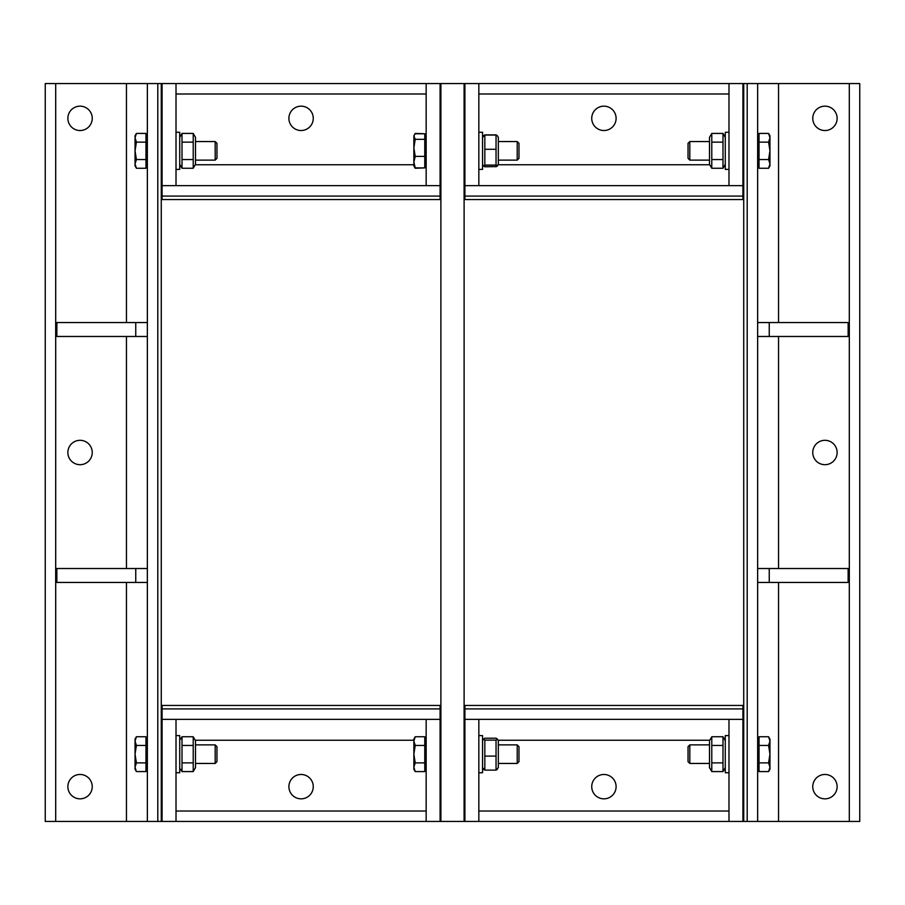 <?xml version="1.0" encoding="UTF-8"?>
<svg xmlns="http://www.w3.org/2000/svg" width="905" height="905" viewBox="0 0 905 905"><rect width="100%" height="100%" fill="white"/><g stroke="black" fill="none" stroke-linecap="round" stroke-linejoin="round"><path stroke-width="1.36" d="M812.758 118.351A12.184 12.184 0 0 1 831.039 107.797A12.184 12.184 0 0 1 831.039 128.895A12.184 12.184 0 0 1 812.758 118.351M812.758 786.649A12.184 12.184 0 0 1 831.039 776.105A12.184 12.184 0 0 1 831.039 797.203A12.184 12.184 0 0 1 812.758 786.649M812.758 452.5A12.184 12.184 0 0 1 831.039 441.945A12.184 12.184 0 0 1 831.039 463.055A12.184 12.184 0 0 1 812.758 452.5M778.538 322.553L778.538 83.543L747.202 83.543L747.202 821.457L778.538 821.457L778.538 582.447M778.538 83.543L849.309 83.543L849.309 821.457L778.538 821.457M849.309 821.457L859.75 821.457L859.75 83.543L849.309 83.543M747.202 821.457L743.729 821.457L743.729 83.543L747.202 83.543M757.643 821.457L757.643 83.543M757.643 322.553L848.143 322.553L848.143 336.479L757.643 336.479M769.25 322.553L769.25 336.479M757.643 568.521L848.143 568.521L848.143 582.447L757.643 582.447M769.25 568.521L769.25 582.447M688.038 746.659L689.814 744.883L688.038 746.659L689.814 744.883L689.814 763.447L688.038 761.671L688.038 746.659M725.278 740.709L722.993 736.749L711.783 736.749L711.783 771.58L722.993 771.58L722.993 736.749L725.278 740.709L722.993 736.749M711.783 771.58L709.497 767.621L711.783 771.58L709.497 767.621L709.497 740.709L711.783 736.749M709.497 744.883L689.814 744.883M768.594 736.749L769.951 739.08L768.594 736.749L769.951 739.08L769.951 741.105L768.594 736.749L759.035 736.749L759.035 745.46L768.594 745.46L769.951 741.105L769.951 754.17L768.594 745.46M768.594 771.58L769.951 769.25L768.594 771.58L769.951 767.225L769.951 769.25L768.594 771.58L759.035 771.58L759.035 745.46M768.594 762.87L769.951 754.17L769.951 767.225L768.594 762.87L759.035 762.87M759.035 740.675L757.643 740.675M728.989 735.607L725.278 735.607L725.278 772.734L728.989 772.734M722.993 745.46L711.783 745.46M722.993 762.87L711.783 762.87M768.594 142.13L759.035 142.13L759.035 168.251L768.594 168.251L769.951 163.895L768.594 159.54L769.951 150.83L768.594 142.13L769.951 137.775L768.594 133.42L769.951 135.75L769.951 158.194M689.814 160.117L689.814 141.553L688.038 143.329L688.038 158.341L689.814 160.117L709.497 160.117M709.497 141.553L689.814 141.553M769.951 150.83L769.951 165.92L768.594 168.251M759.035 159.54L768.594 159.54M759.035 142.13L759.035 133.42L768.594 133.42M759.035 137.345L757.643 137.345M728.989 132.266L725.278 132.266L725.278 169.393L728.989 169.393M711.783 168.251L709.497 164.291L709.497 137.379L711.783 133.42L711.783 168.251L722.993 168.251L722.993 133.42L711.783 133.42M725.278 137.379L722.993 133.42M722.993 142.13L711.783 142.13M722.993 159.54L711.783 159.54M92.242 786.649A12.184 12.184 0 0 1 73.961 797.203A12.184 12.184 0 0 1 73.961 776.105A12.184 12.184 0 0 1 92.242 786.649M92.242 118.351A12.184 12.184 0 0 1 73.961 128.895A12.184 12.184 0 0 1 73.961 107.797A12.184 12.184 0 0 1 92.242 118.351M92.242 452.5A12.184 12.184 0 0 1 73.961 463.055A12.184 12.184 0 0 1 73.961 441.945A12.184 12.184 0 0 1 92.242 452.5M126.462 582.447L126.462 821.457L147.357 821.457L147.357 767.655L145.965 767.655M145.965 740.675L147.357 740.675L145.965 740.675L147.357 740.675L147.357 582.447L56.857 582.447L56.857 568.521L147.357 568.521L147.357 336.479L56.857 336.479L56.857 322.553L147.357 322.553L147.357 164.325L145.965 164.325M145.965 137.345L147.357 137.345L147.357 83.543L126.462 83.543L126.462 322.553M126.462 821.457L55.691 821.457L55.691 83.543L126.462 83.543M55.691 83.543L45.25 83.543L45.25 821.457L55.691 821.457M157.798 83.543L147.357 83.543L147.357 821.457L157.798 821.457L157.798 83.543L161.271 83.543L161.271 821.457L157.798 821.457M135.75 582.447L135.75 568.521M135.75 336.479L135.75 322.553M216.962 158.341L215.186 160.117L216.962 158.341L215.186 160.117L215.186 141.553L216.962 143.329L215.186 141.553L216.962 143.329L216.962 158.341M195.503 160.117L215.186 160.117M136.406 168.251L135.049 165.92L136.406 168.251L135.049 165.92L135.049 163.895L136.406 168.251L145.965 168.251L145.965 159.54L136.406 159.54L135.049 163.895L135.049 150.83L136.406 159.54M136.406 133.42L135.049 135.75L136.406 133.42L135.049 137.775L135.049 135.75L136.406 133.42L145.965 133.42L145.965 159.54M136.406 142.13L135.049 150.83L135.049 137.775L136.406 142.13L145.965 142.13M176.011 169.393L179.722 169.393L179.722 132.266L176.011 132.266M193.218 133.42L195.503 137.379L195.503 164.291L193.218 168.251L193.218 133.42L182.007 133.42L182.007 168.251L193.218 168.251M179.722 164.291L182.007 168.251M182.007 159.54L193.218 159.54M182.007 142.13L193.218 142.13M216.962 746.659L216.962 761.671L215.186 763.447L195.503 763.447L215.186 763.447L215.186 744.883L195.503 744.883L215.186 744.883L216.962 746.659L215.186 744.883L195.503 744.883M176.011 772.734L179.722 772.734L176.011 772.734L179.722 772.734L179.722 735.607L176.011 735.607M135.049 769.25L136.406 771.58L135.049 769.25L135.049 767.225L136.406 771.58L145.965 771.58L145.965 762.87L136.406 762.87L135.049 767.225L135.049 754.17L136.406 762.87M135.049 739.08L136.406 736.749L135.049 741.105L135.049 739.08L136.406 736.749L145.965 736.749L145.965 762.87M136.406 745.46L135.049 754.17L135.049 741.105L136.406 745.46L145.965 745.46M194.564 739.08L195.503 740.709L195.503 767.621L193.218 771.58L193.218 736.749L182.007 736.749L182.007 771.58L193.218 771.58M180.661 769.25L182.007 771.58M182.007 762.87L193.218 762.87M182.007 745.46L193.218 745.46M176.011 821.457L162.086 821.457L162.086 705.436L440.09 705.436L440.09 708.92L162.086 708.92L162.086 705.436L161.271 705.436L161.271 821.457L162.086 821.457L162.086 719.362L176.011 719.362L176.011 821.457L426.165 821.457L426.165 719.362L176.011 719.362L440.09 719.362L440.09 821.457L440.893 821.457L440.893 83.543L464.107 83.543L464.107 821.457L743.729 821.457L743.729 705.436L742.915 705.436L742.915 708.92L464.91 708.92L464.91 705.436L742.915 705.436L742.915 821.457L742.915 719.362L478.836 719.362L728.989 719.362L728.989 821.457M426.165 821.457L440.09 821.457L440.09 705.436L440.893 705.436L440.893 821.457L464.107 821.457L464.107 705.436L464.91 705.436L464.91 821.457L464.91 719.362L478.836 719.362L478.836 821.457M484.775 166.611L483.542 166.011L484.831 166.78L496.11 166.611M497.343 166.011L496.042 166.78L498.327 164.291L497.343 166.011M413.868 135.75L415.214 139.313L413.868 147.843L413.868 135.75L415.214 133.759L424.773 133.759L415.214 133.42L414.705 134.37M414.705 167.301L415.214 168.251L424.773 167.9L415.214 167.9L414.343 166.746L415.214 168.251L413.868 165.92L413.868 147.843L415.214 156.384L413.868 162.142L415.214 167.9M482.546 137.379L484.831 135.037L484.831 165.083L483.519 165.977L484.831 166.633L496.042 166.633L497.354 165.977L496.042 165.083L496.042 135.037L497.343 135.66L496.042 134.879L484.831 134.879L483.53 135.671M517.207 141.553L517.207 160.117L518.984 158.341L518.984 143.329L517.207 141.553L498.327 141.553M414.343 134.924L413.868 136.531M424.773 133.759L424.773 139.313L415.214 139.313M424.773 139.313L424.773 167.9M424.773 156.384L415.214 156.384M478.836 169.393L482.546 169.393L482.546 132.266L478.836 132.266M497.354 135.693L498.327 137.379L497.343 135.66L498.327 137.379L498.327 164.291L497.354 165.977M484.831 165.083L496.042 165.083M484.831 149.291L496.042 149.291M484.831 135.037L496.042 135.037M517.207 744.883L517.207 763.447L518.984 761.671L518.984 746.659L517.207 744.883L498.327 744.883M413.868 741.105L415.214 745.46L413.868 754.17L413.868 739.08L415.214 736.749L413.868 741.105M415.214 762.87L413.868 767.225L413.868 754.17L415.214 762.87L424.773 762.87L424.773 771.58L415.214 771.58L413.868 767.225L413.868 769.25L415.214 771.58M415.214 745.46L424.773 745.46L424.773 736.749L415.214 736.749M424.773 745.46L424.773 762.87M424.773 740.675L426.165 740.675M478.836 772.734L482.546 772.734L478.836 772.734L482.546 772.734L482.546 735.607L478.836 735.607M497.343 738.989L498.327 740.709L498.327 767.621L496.042 770.121L496.042 740.132L497.343 738.989L496.042 738.22L484.831 738.22L483.542 738.989L484.831 740.132L484.831 770.121L483.542 769.341L484.831 770.121L496.042 770.121L497.343 769.341L496.042 770.121M484.831 756.094L496.042 756.094M484.831 740.132L496.042 740.132M484.831 770.121L482.546 767.621M603.918 798.832A12.184 12.184 0 0 1 591.734 786.649A12.184 12.184 0 0 1 603.918 774.476A12.184 12.184 0 0 1 616.101 786.649A12.184 12.184 0 0 1 603.918 798.832M603.918 106.168A12.184 12.184 0 0 1 616.101 118.351A12.184 12.184 0 0 1 603.918 130.524A12.184 12.184 0 0 1 591.734 118.351A12.184 12.184 0 0 1 603.918 106.168M464.91 199.564L464.91 196.08L742.915 196.08L742.915 199.564L464.107 199.564L464.107 83.543L464.91 83.543L464.91 199.564M728.989 83.543L464.91 83.543L464.91 185.638L728.989 185.638L728.989 83.543L742.915 83.543L742.915 185.638L728.989 185.638M478.836 83.543L478.836 185.638M743.729 83.543L742.915 83.543L742.915 199.564L743.729 199.564L743.729 83.543M301.082 798.832A12.184 12.184 0 0 1 288.899 786.649A12.184 12.184 0 0 1 301.082 774.476A12.184 12.184 0 0 1 313.266 786.649A12.184 12.184 0 0 1 301.082 798.832M301.082 106.168A12.184 12.184 0 0 1 313.266 118.351A12.184 12.184 0 0 1 301.082 130.524A12.184 12.184 0 0 1 288.899 118.351A12.184 12.184 0 0 1 301.082 106.168M162.086 199.564L162.086 196.08L440.09 196.08L440.09 199.564L161.271 199.564L161.271 83.543L162.086 83.543L162.086 199.564M426.165 83.543L162.086 83.543L162.086 185.638L426.165 185.638L426.165 83.543L440.09 83.543L440.09 185.638L426.165 185.638M176.011 83.543L176.011 185.638M440.893 83.543L440.09 83.543L440.09 199.564L440.893 199.564L440.893 83.543M778.538 568.521L778.538 336.479M126.462 336.479L126.462 568.521M498.067 740.245L709.769 740.245M728.989 811.016L478.836 811.016M709.769 164.755L498.067 164.755M478.836 93.984L728.989 93.984M195.231 740.245L413.868 740.245M424.773 740.245L426.165 740.245M426.165 811.016L176.011 811.016M426.165 164.755L424.773 164.755M413.868 164.755L195.231 164.755M176.011 93.984L426.165 93.984M759.035 767.655L757.643 767.655M725.278 767.621L722.993 771.58M709.497 763.447L689.814 763.447M759.035 164.325L757.643 164.325M725.278 164.291L722.993 168.251M195.503 141.553L215.186 141.553M179.722 137.379L182.007 133.42M195.503 763.447L215.186 763.447M182.007 736.749L180.661 739.08M195.503 767.621L194.564 769.25M195.503 740.709L193.218 736.749M498.327 160.117L517.207 160.117M424.773 164.325L426.165 164.325M424.773 137.345L426.165 137.345M482.546 164.291L483.519 165.977M498.327 763.447L517.207 763.447M424.773 767.655L426.165 767.655M482.546 740.709L483.542 738.989"/></g></svg>
